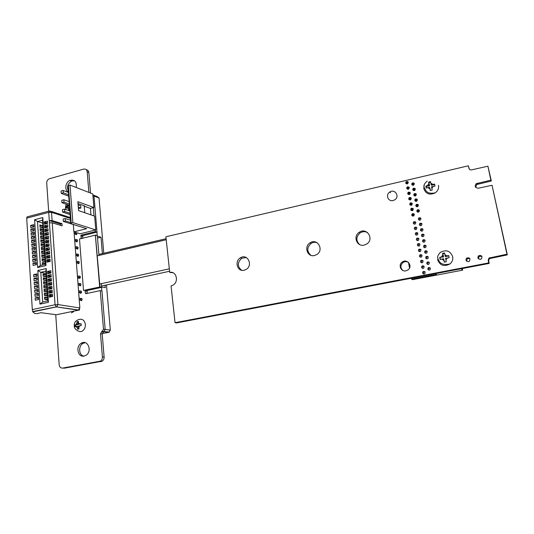 <?xml version="1.0" encoding="UTF-8"?>
<svg xmlns="http://www.w3.org/2000/svg" width="534" height="534" viewBox="0 0 534 534"><rect width="100%" height="100%" fill="white"/><g stroke="black" fill="none" stroke-linecap="round" stroke-linejoin="round"><path stroke-width="0.8" d="M101.34 283.661L101.593 287.379L87.229 290.509L87.042 293.44M95.392 235.147L99.958 286.932L101.647 287.279M99.958 286.932L101.573 287.385M99.885 287.045L85.654 290.129L85.14 290.903L85.32 293.146L85.934 293.673L100.178 290.616L101.961 291.03L105.178 329.438L102.201 333.924L104.117 357.032C104.183 358.868 103.536 360.263 102.168 361.218L64.527 368.14L62.712 368.08C60.702 368.193 59.521 367.072 59.161 364.715L55.736 314.68M100.238 290.629L101.961 291.03M100.272 290.696L103.483 329.238L100.499 333.743L102.401 356.926C102.475 358.768 101.82 360.17 100.445 361.131L62.712 368.08M48.647 211.204L46.718 183.042C46.718 181.079 47.533 179.671 49.161 178.817L83.698 169.111C85.647 168.784 86.802 169.678 87.175 171.788L88.871 192.414M86.261 169.725C87.743 169.892 88.604 170.82 88.838 172.502L90.54 193.068M92.836 194.543L93.991 195.991L97.014 232.076L82.917 235.641L82.677 238.231M95.219 230.067L95.339 231.549L97.014 232.076M93.35 207.659L94.044 215.943M95.339 231.549L96.941 232.19L95.286 231.656L81.208 235.134L80.821 235.861L81.448 238.531M95.626 235.127L97.322 235.701L98.97 255.432M95.646 235.187L97.322 235.701M68.419 192.013C64.267 190.211 65.335 182.134 69.947 180.379C74.813 179.451 76.896 181.82 76.195 187.487M76.682 246.828L76.722 246.808C78.298 246.915 78.518 247.709 77.39 249.178L75.955 248.243M76.889 232.777L76.255 234.74L74.847 233.779M76.155 239.592L76.182 239.579C77.744 239.699 77.957 240.48 76.823 241.942L75.401 240.994M77.216 254.104L77.276 254.071C78.852 254.171 79.079 254.965 77.957 256.44L76.509 255.526M77.75 261.413L77.824 261.373C79.412 261.466 79.646 262.254 78.525 263.743L77.07 262.848M80.814 283.841L79.499 283.474C81.101 283.541 81.355 284.342 80.26 285.864L78.772 285.016M78.832 276.138L78.939 276.071C80.534 276.151 80.781 276.946 79.679 278.454L78.204 277.587M81.368 291.277L80.067 290.937C81.675 290.997 81.936 291.798 80.841 293.333L79.346 292.472M80.394 298.486L80.621 298.319C82.236 298.373 82.503 299.173 81.422 300.715L79.933 299.968M84.032 356.098C77.804 357.566 75.421 346.306 81.261 343.235C87.83 338.95 92.662 351.606 85.847 355.397L84.032 356.098M74.026 311.102L71.489 312.917M68.345 190.992C66.663 186.86 67.765 183.549 71.656 181.053L74.373 180.679M83.765 356.138C78.705 355.143 78.191 345.925 83.024 343.382L85.18 342.661M468.445 165.927L468.952 168.357C469.346 169.552 470.214 170.059 471.562 169.879L487.916 166.194L490.859 180.158L476.248 183.696C474.379 186.333 475.08 187.834 478.337 188.215L492.041 185.265L506.96 254.197L488.977 258.076L488.223 260.165L488.67 262.922L175.052 322.696L171.06 285.99L172.963 285.163C179.217 281.859 176.307 270.638 169.712 272.44L165.907 236.782L468.298 165.82L469.446 169.291M169.712 272.44L173.016 272.761M175.052 322.696L176.554 322.93L489.084 263.442L488.67 262.922M488.764 262.761L489.084 263.442M506.859 254.338L507.2 254.898L489.391 258.616L488.637 260.699L489.184 263.282M506.96 254.197L507.2 254.898M492.041 185.265L507.3 254.758M490.813 180.178L491.213 181.033L476.708 184.53L475.674 187.381M490.913 180.038L491.213 181.033M487.916 166.194L491.313 180.892M407.222 183.903C405.6 183.683 405.293 182.908 406.314 181.58C408.223 181.366 408.677 182.074 407.669 183.716L407.222 183.903M413.263 185.278C411.634 185.058 411.32 184.283 412.335 182.948C414.257 182.721 414.718 183.436 413.716 185.084L413.263 185.278M414.277 190.618C412.649 190.398 412.335 189.623 413.336 188.288C415.265 188.048 415.732 188.756 414.738 190.418L414.277 190.618M415.298 195.971C413.67 195.751 413.349 194.977 414.344 193.642C416.273 193.388 416.747 194.102 415.766 195.771L415.298 195.971M416.32 201.351C414.691 201.131 414.371 200.35 415.359 199.008C417.288 198.755 417.768 199.462 416.8 201.144L416.32 201.351M409.231 194.556C407.609 194.336 407.295 193.562 408.296 192.227C410.212 191.993 410.679 192.701 409.691 194.363L409.231 194.556M410.239 199.916C408.617 199.689 408.303 198.915 409.291 197.58C411.213 197.333 411.687 198.047 410.713 199.709L410.239 199.916M408.223 189.223C406.601 189.003 406.294 188.228 407.302 186.893C409.218 186.666 409.678 187.381 408.677 189.029L408.223 189.223M393.077 200.53C388.038 201.912 385.268 194.603 389.813 192.006C394.953 188.469 400.106 196.605 394.733 199.836L393.077 200.53M419.904 220.195C418.276 219.975 417.948 219.187 418.903 217.845C420.845 217.552 421.346 218.259 420.418 219.975L419.904 220.195M417.348 206.745C415.719 206.524 415.392 205.744 416.373 204.402C418.309 204.135 418.796 204.842 417.835 206.531L417.348 206.745M418.376 212.158C416.747 211.938 416.42 211.157 417.388 209.815C419.33 209.535 419.824 210.242 418.876 211.945L418.376 212.158M424.083 242.169C422.461 241.935 422.114 241.148 423.035 239.799C424.991 239.466 425.518 240.173 424.637 241.922L424.083 242.169M420.939 225.662C419.317 225.435 418.983 224.647 419.931 223.305C421.873 223.005 422.387 223.713 421.466 225.428L420.939 225.662M423.028 236.642C421.413 236.415 421.066 235.627 422 234.279C423.949 233.959 424.47 234.666 423.575 236.402L423.028 236.642M413.283 216.096C411.667 215.869 411.34 215.089 412.308 213.754C414.237 213.473 414.731 214.187 413.783 215.876L413.283 216.096M411.247 205.29C409.631 205.063 409.311 204.288 410.292 202.953C412.215 202.693 412.695 203.407 411.734 205.083L411.247 205.29M412.268 210.683C410.646 210.456 410.326 209.675 411.3 208.34C413.223 208.073 413.71 208.787 412.755 210.469L412.268 210.683M414.798 224.133C413.183 223.906 412.849 223.119 413.803 221.777C415.739 221.49 416.24 222.197 415.312 223.906L414.798 224.133M421.987 231.142C420.365 230.915 420.024 230.127 420.966 228.779C422.908 228.472 423.429 229.179 422.521 230.908L421.987 231.142M415.826 229.593C414.21 229.366 413.877 228.579 414.818 227.237C416.754 226.937 417.268 227.644 416.346 229.36L415.826 229.593M416.86 235.073C415.245 234.847 414.905 234.059 415.839 232.711C417.782 232.403 418.296 233.111 417.388 234.84L416.86 235.073M427.253 258.856C425.638 258.623 425.278 257.829 426.179 256.474C428.134 256.113 428.689 256.821 427.834 258.596L427.253 258.856M425.137 247.709C423.515 247.476 423.162 246.688 424.083 245.333C426.032 244.999 426.573 245.707 425.698 247.456L425.137 247.709M426.192 253.27C424.577 253.043 424.216 252.248 425.124 250.893C427.08 250.546 427.627 251.254 426.766 253.016L426.192 253.27M468.445 261.66C465.955 261.333 465.361 260.131 466.669 258.055C469.693 257.401 470.608 258.456 469.413 261.213L468.445 261.66M480.406 259.35C477.897 259.03 477.289 257.829 478.584 255.746C481.641 255.065 482.576 256.113 481.394 258.89L480.406 259.35M428.321 264.457C426.706 264.223 426.339 263.429 427.233 262.067C429.196 261.7 429.75 262.408 428.909 264.19L428.321 264.457M421.019 257.194C419.41 256.961 419.056 256.166 419.964 254.818C421.913 254.471 422.454 255.179 421.593 256.941L421.019 257.194M418.93 246.094C417.321 245.86 416.974 245.073 417.895 243.724C419.837 243.397 420.365 244.105 419.484 245.847L418.93 246.094M419.978 251.634C418.362 251.401 418.015 250.606 418.93 249.258C420.872 248.924 421.406 249.632 420.532 251.387L419.978 251.634M422.074 262.775C420.465 262.541 420.104 261.747 421.006 260.392C422.955 260.038 423.502 260.746 422.648 262.514L422.074 262.775M429.389 270.077C427.774 269.844 427.407 269.049 428.295 267.688C430.25 267.314 430.818 268.021 429.99 269.81L429.389 270.077M423.128 268.375C421.52 268.135 421.159 267.34 422.047 265.985C423.996 265.625 424.557 266.332 423.716 268.108L423.128 268.375M424.183 273.995C422.574 273.755 422.214 272.961 423.095 271.606C425.051 271.232 425.611 271.939 424.777 273.728L424.183 273.995M314.439 255.546C307.337 257.375 303.672 246.481 310.094 242.823C317.363 237.79 324.405 249.965 316.802 254.558L314.439 255.546M244.098 270.284C237.35 272.033 234.206 261.159 240.44 257.795C247.429 253.189 253.423 265.311 246.141 269.463L244.098 270.284M417.895 240.574C416.28 240.34 415.939 239.552 416.867 238.211C418.81 237.89 419.33 238.598 418.436 240.333L417.895 240.574M405.927 270.838C400.987 272.04 397.937 264.917 402.155 262.107C407.102 258.149 413.223 266.266 408.003 269.91L405.927 270.838M364.135 245.126C356.805 247.015 352.747 236.141 359.275 232.27C366.711 226.917 374.561 239.078 366.765 244.005L364.135 245.126M406.427 183.85L406.401 183.342M407.769 182.174L408.276 182.268M412.435 185.211L412.408 184.691M413.797 183.536L414.317 183.643M413.45 190.545L413.416 190.011M414.791 188.849L415.332 188.956M414.464 195.905L414.424 195.357M415.792 194.176L416.34 194.283M415.492 201.278L415.439 200.717M416.794 199.522L417.361 199.636M408.437 194.503L408.39 193.969M409.732 192.774L410.272 192.867M409.444 199.856L409.391 199.309M410.719 198.101L411.273 198.201M407.429 189.163L407.395 188.649M408.75 187.467L409.271 187.561M419.09 220.121L419.584 218.526L420.919 218.379M416.52 206.671L416.46 206.097M417.795 204.889L418.376 205.003M417.555 212.085L417.481 211.497M418.803 210.276L419.404 210.389M423.295 242.102L423.702 240.393L425.051 240.22M420.131 225.588L420.605 223.96L421.947 223.813M422.234 236.575L422.668 234.893L424.009 234.733M412.502 216.036L412.415 215.449M413.696 214.201L414.297 214.294M410.459 205.23L410.392 204.669M411.714 203.447L412.275 203.547M411.48 210.623L411.4 210.049M413.203 208.727L412.722 208.834L413.283 208.907M414.024 224.073L414.504 222.438L415.792 222.284M421.179 231.075L421.633 229.42L422.975 229.26M415.058 229.533L415.519 227.878L416.814 227.711M416.099 235.013L416.533 233.331L417.828 233.164M426.506 258.796L426.84 257.001L428.175 256.807M424.363 247.642L424.744 245.907L426.085 245.733M425.431 253.209L425.792 251.447L427.133 251.26M466.736 261.286L467.17 258.589L469.867 258.556M478.557 258.89L479.038 256.293L481.902 256.34M427.58 264.403L427.888 262.574L429.223 262.374M420.305 257.148L420.645 255.352L421.933 255.152M418.189 246.041L418.583 244.305L419.878 244.118M419.243 251.587L419.611 249.819L420.905 249.625M421.373 262.728L421.68 260.906L422.968 260.699M428.668 270.03L428.942 268.175L430.271 267.961M422.441 268.335L422.721 266.479L424.003 266.266M423.515 273.962L423.769 272.073L425.037 271.846M310.915 255.305C306.696 251.441 306.783 247.462 311.162 243.377C313.131 242.196 315.147 242.002 317.216 242.79M241.728 270.297C237.216 266.566 237.216 262.561 241.728 258.276L246.261 257.535M417.141 240.52L417.555 238.805L418.856 238.631M402.756 270.404C400.24 267.794 400.286 265.198 402.903 262.608C404.645 261.44 406.434 261.326 408.283 262.254M359.549 244.525C355.784 240.58 355.991 236.696 360.17 232.871C362.639 231.376 365.109 231.282 367.579 232.59M71.209 223.058L70.808 223.679L67.985 186.239L68.372 185.532L70.007 185.084L72.864 222.638L71.209 223.058L68.372 185.532M70.808 223.679L86.695 228.679L73.872 231.869L80.2 233.772L95.786 229.927L94.638 216.15L78.585 210.603L77.884 201.705L93.917 207.512L92.782 193.935L70.007 185.084M95.786 229.927L72.864 222.638M90.954 214.875L90.426 208.414L84.232 206.197L84.759 212.739M93.917 207.512L90.426 208.414M68.452 192.447L63.152 190.471L61.076 191.032L61.25 193.408L68.732 196.152M73.318 224.627L73.872 231.869M78.031 203.581L84.873 206.031L84.232 206.197M78.411 208.467L80.861 208.073L80.674 205.757L78.131 204.856M70.548 220.235L65.221 218.526L63.125 219.06L63.299 221.477L80.527 226.736M61.25 193.408L63.332 192.841L68.632 194.797M63.152 190.471L63.332 192.841M69.146 201.652L63.84 199.763L61.757 200.323L61.931 202.706L69.427 205.323M63.84 199.763L64.013 202.152L69.327 204.021M78.311 207.179L80.861 208.073M61.931 202.706L64.013 202.152M69.847 210.917L64.527 209.114L62.438 209.662L62.611 212.065L70.121 214.555M64.527 209.114L64.707 211.517L70.027 213.293M62.611 212.065L64.707 211.517M65.221 218.526L65.402 220.942L70.728 222.631M63.299 221.477L65.402 220.942M83.504 290.423L99.878 286.965L95.352 235.14L79.493 239.012L83.504 290.423L99.878 286.965M99.664 286.925L95.352 235.14M78.051 278.221L77.577 278.121M41.151 312.717L36.652 313.658L34.697 313.405L32.841 311.883L32.307 309.58L55.055 304.747L49.442 222.878L52.252 222.825L57.932 304.58L79.853 307.964L78.378 310.201L56.33 314.76L41.151 312.717M60.475 225.335L60.382 224.04L49.288 220.622L48.727 212.385L26.713 218.159L32.307 309.58M26.713 218.159L27.02 216.891L49.048 211.097M74.046 231.923L79.853 307.964M51.271 295.382L49.075 294.821L49.235 297.184L52.546 296.463L52.385 294.101L49.075 294.821M38.541 299.501L38.395 297.158L35.131 297.872L35.277 300.215L38.541 299.501M47.653 297.625L44.562 297.118L44.716 299.454L47.806 299.948M51.004 291.464L48.814 290.903L48.968 293.253L52.279 292.532L52.118 290.176L48.814 290.903M38.294 295.596L38.148 293.253L34.89 293.974L35.03 296.31L38.294 295.596M47.399 293.76L44.309 293.233L44.462 295.562L47.553 296.076M50.743 287.559L48.554 286.992L48.707 289.335L52.012 288.607L51.851 286.251L48.554 286.992M38.047 291.697L37.901 289.361L34.643 290.082L34.79 292.412L38.047 291.697M47.139 289.909L44.062 289.361L44.209 291.684L47.292 292.218M50.476 283.661L48.294 283.087L48.447 285.423L51.745 284.689L51.591 282.346L48.294 283.087M37.801 287.806L37.654 285.476L34.403 286.204L34.55 288.534L37.801 287.806M46.885 286.064L43.808 285.49L43.955 287.813L47.039 288.367M50.216 279.776L48.033 279.189L48.187 281.525L51.484 280.784L51.324 278.448L48.033 279.189M37.554 283.921L37.407 281.598L34.163 282.339L34.309 284.655L37.554 283.921M46.632 282.232L43.554 281.638L43.708 283.948L46.785 284.529M49.956 275.898L47.773 275.31L47.926 277.633L51.217 276.886L51.057 274.556L47.773 275.31M37.307 280.056L37.16 277.733L33.922 278.474L34.069 280.791L37.307 280.056M46.378 278.401L43.301 277.793L43.454 280.096L46.531 280.697M49.695 272.026L47.513 271.432L47.666 273.755L50.957 273.001L50.797 270.678L47.513 271.432M37.066 276.191L36.919 273.882L33.682 274.63L33.829 276.939L37.066 276.191M46.124 274.589L43.054 273.955L43.201 276.252L46.278 276.879M48.908 260.378L46.738 259.871L46.892 262.174L50.169 261.4L50.009 259.09L46.738 259.871M36.332 264.664L36.192 262.374L32.968 263.135L33.108 265.425L36.332 264.664M45.37 263.195L42.306 262.501L42.453 264.784L42.9 264.884M48.647 256.554L46.485 256.033L46.638 258.336L49.902 257.555L49.749 255.252L46.485 256.033M36.092 260.846L35.945 258.556L32.728 259.324L32.874 261.613L36.092 260.846M45.123 259.417L42.059 258.703L42.206 260.979L45.223 260.979M48.4 252.836L46.224 252.208L46.378 254.504L49.642 253.717L49.488 251.421L46.224 252.208M35.851 257.028L35.705 254.745L32.494 255.519L32.634 257.802L35.851 257.028M44.869 255.646L41.806 254.912L41.959 257.181L45.023 257.909M48.14 249.024L45.971 248.39L46.124 250.68L49.382 249.892L49.228 247.596L45.971 248.39M35.611 253.223L35.464 250.947L32.254 251.728L32.4 254.004L35.611 253.223M44.622 251.888L41.559 251.127L41.712 253.396L44.769 254.144M47.88 245.146L45.717 244.585L45.871 246.868L49.128 246.067L48.968 243.784L45.717 244.585M35.371 249.431L35.224 247.162L32.02 247.943L32.16 250.212L35.371 249.431M44.375 248.136L41.318 247.355L41.465 249.618L44.522 250.386M47.626 241.361L45.463 240.787L45.617 243.063L48.868 242.262L48.714 239.98L45.463 240.787M35.131 245.647L34.984 243.377L31.786 244.172L31.927 246.434L35.131 245.647M44.122 244.392L41.071 243.597L41.218 245.854L44.275 246.635M47.372 237.65L45.21 236.996L45.363 239.265L48.607 238.464L48.454 236.188L45.21 236.996M34.89 241.869L34.75 239.606L31.553 240.407L31.693 242.663L34.89 241.869M43.875 240.66L40.824 239.839L40.971 242.096L44.028 242.897M47.112 233.825L44.956 233.218L45.11 235.481L48.354 234.673L48.2 232.403L44.956 233.218M34.65 238.104L34.51 235.848L31.319 236.649L31.459 238.905L34.65 238.104M43.628 236.936L40.577 236.101L40.724 238.344L43.775 239.172M46.858 230.067L44.709 229.446L44.856 231.709L48.093 230.888L47.94 228.625L44.709 229.446M34.416 234.346L34.269 232.096L31.085 232.904L31.226 235.154L34.416 234.346M43.381 233.224L40.337 232.363L40.484 234.606L43.534 235.447M46.612 226.323L44.455 225.688L44.609 227.945L47.84 227.117L47.686 224.861L44.455 225.688M34.176 230.595L34.036 228.352L30.852 229.166L30.992 231.409L34.176 230.595M43.141 229.513L40.09 228.639L40.237 230.875L43.287 231.736M46.358 222.585L44.202 221.937L44.355 224.187L47.586 223.359L47.433 221.103L44.202 221.937M33.942 226.857L33.796 224.62L30.618 225.441L30.758 227.678L33.942 226.857M42.894 225.822L39.85 224.921L39.997 227.15L43.04 228.038M60.382 224.04L61.977 223.633L52.098 220.575L49.288 220.622L49.442 222.878M61.977 223.633L62.138 225.842L52.252 222.825M39.963 304.126L37.821 270.511L46.191 268.562L48.434 302.311L39.963 304.126L42.707 301.997L47.873 300.889L45.897 271.132L40.791 272.313L42.707 301.997M37.634 267.514L34.583 219.721L42.8 217.578L45.991 265.552L37.634 267.514L40.35 265.485L45.443 264.283L42.52 220.228L37.507 221.53L40.35 265.485M42.713 223.092L37.507 221.53L34.583 219.721M45.27 261.68L42.206 260.979M46.051 273.408L40.791 272.313L37.821 270.511M33.909 226.389L30.618 225.441M34.143 230.094L30.852 229.166M34.383 233.812L31.085 232.904M34.617 237.537L31.319 236.649M34.85 241.275L31.553 240.407M35.09 245.019L31.786 244.172M35.324 248.771L32.02 247.943M35.564 252.529L32.254 251.728M35.805 256.3L32.494 255.519M36.045 260.085L32.728 259.324M36.285 263.876L32.968 263.135M37.006 275.297L33.682 274.63M37.253 279.128L33.922 278.474M37.493 282.96L34.163 282.339M37.734 286.805L34.403 286.204M46.705 288.307L47.039 288.32M37.981 290.663L34.643 290.082M46.591 292.098L47.286 292.111M38.228 294.528L34.89 293.974M46.465 295.896L47.539 295.923M45.33 299.501L46.665 299.768M38.468 298.406L35.131 297.872M46.665 299.714L47.793 299.734M47.873 300.889L48.434 302.311M45.897 271.132L46.191 268.562M45.443 264.283L45.991 265.552M42.52 220.228L42.8 217.578M79.519 309.353L79.566 309.974L79.032 309.894M79.566 309.974L75.341 310.828M65.188 312.944L61.023 313.792M43.014 227.624L41.185 227.497M39.916 225.982L42.907 226.056M40.284 227.237L42.994 227.31M47.559 222.985L45.196 222.711L45.277 223.946M46.084 223.739L45.997 222.504M43.501 235.033L41.605 234.913M40.404 233.411L43.401 233.465M40.718 234.673L43.481 234.733M43.995 242.476L42.032 242.376M40.891 240.874L43.895 240.914M41.151 242.142L43.975 242.182M44.496 249.959L42.453 249.865M41.378 248.377L44.389 248.397M41.579 249.652L44.476 249.678M44.989 257.475L42.867 257.401M41.872 255.913L44.889 255.919M42.006 257.194L44.976 257.201M42.366 263.482L45.39 263.482M42.453 264.777L43.521 264.737M46.505 280.25L44.102 280.223M43.367 278.748L46.398 278.708M43.448 280.05L46.485 280.01M47.012 287.919L44.502 287.913M43.868 286.431L46.905 286.378M43.955 287.739L46.992 287.686M47.519 295.622L44.896 295.636M44.369 294.154L47.419 294.087M44.455 295.476L47.506 295.402M48.067 230.468L45.697 230.214L45.784 231.476M46.591 231.269L46.505 230.007M48.574 237.99L46.204 237.75L46.291 239.038L47.099 238.838L47.012 237.55M49.088 245.547L46.712 245.326L46.838 246.628M47.653 246.428L47.526 245.126M47.613 246.421L46.798 246.621M49.609 253.143L47.226 252.942L47.392 254.257M48.207 254.064L48.04 252.742M48.127 254.044L47.312 254.237M50.123 260.772L47.74 260.592L47.947 261.927M48.768 261.733L48.554 260.398M48.641 261.707L47.826 261.9M51.171 276.151L48.774 276.011L49.088 277.373M49.902 277.186L49.595 275.824M49.682 277.139L48.861 277.326M51.691 283.901L49.295 283.774L49.662 285.156M50.49 284.969L50.116 283.594M50.209 284.916L49.382 285.103M52.225 291.684L49.816 291.584L50.256 292.972M51.077 292.792L50.643 291.404M50.73 292.732L49.909 292.912M43.261 231.322L41.392 231.202M40.163 229.693L43.154 229.753M40.504 230.948L43.241 231.015M74.179 233.665L76.729 234.339M76.936 233.972L74.159 233.405M75.234 232.277L74.066 232.183M47.813 226.723L45.45 226.456L45.53 227.704M46.338 227.504L46.251 226.249M74.733 240.887L77.296 241.535M77.437 239.96L74.62 239.406M77.49 241.174L74.713 240.634M48.32 234.226L45.951 233.979L46.037 235.254M46.845 235.047L46.758 233.772M75.287 248.143L77.864 248.757M77.997 247.189L75.174 246.661M78.051 248.41L75.267 247.903M48.834 241.762L46.458 241.535L46.565 242.83L47.359 242.623L47.272 241.335M75.841 255.432L78.431 256.02M78.551 254.451L75.728 253.957M78.618 255.679L75.828 255.199M49.348 249.338L46.972 249.131L47.112 250.439M47.926 250.239L47.78 248.931M47.866 250.226L47.059 250.426M76.402 262.761L79.005 263.315M79.112 261.747L76.289 261.286M79.179 262.982L76.382 262.534M49.862 256.954L47.479 256.761L47.666 258.089M48.481 257.895L48.294 256.567M48.38 257.869L47.566 258.062M77.53 277.513L80.16 278.007M80.247 276.445L77.417 276.045M80.32 277.693L77.51 277.306M50.904 272.293L48.514 272.14L48.801 273.495M49.615 273.308L49.335 271.953M49.422 273.268L48.601 273.455M78.097 284.942L80.741 285.403M80.894 285.103L78.084 284.742M79.459 284.816L79.359 283.547L77.984 283.474M51.431 280.023L49.035 279.889L49.375 281.258M50.196 281.071L49.856 279.703M49.942 281.024L49.121 281.211M78.665 292.412L81.342 292.839M81.482 292.545L78.652 292.218M80.033 292.278L79.933 291.01L78.558 290.943M51.958 287.786L49.555 287.672L49.956 289.061M50.783 288.874L50.383 287.492M50.47 288.821L49.649 289.001M79.239 299.914L81.869 300.302M81.996 298.76L79.125 298.453M82.022 300.021L79.226 299.728M52.486 295.596L50.083 295.502L50.169 296.831L50.55 296.897M51.377 296.717L50.997 296.657L50.91 295.322M50.997 296.657L50.169 296.831M43.748 238.751L41.819 238.638M40.651 237.136L43.648 237.189M40.938 238.398L43.728 238.451M44.242 246.214L42.239 246.114M41.138 244.619L44.142 244.652M41.365 245.887L44.229 245.927M44.743 253.71L42.66 253.63M41.625 252.141L44.636 252.155M41.792 253.416L44.722 253.436M45.243 261.246L43.08 261.179M42.119 259.691L45.136 259.698M46.251 276.432L43.901 276.398M43.114 274.917L46.144 274.89M43.201 276.218L46.231 276.185M46.758 284.081L44.302 284.061M43.614 282.586L46.652 282.539M43.701 283.888L46.738 283.841M47.266 291.771L44.702 291.771M44.122 290.289L47.166 290.229M44.202 291.604L47.252 291.537M47.78 299.494L45.09 299.514M44.622 298.032L47.673 297.959M44.709 299.354L47.76 299.274M101.874 291.01L101.56 287.259M97.235 235.674L96.941 232.177M105.185 329.478L110.331 330.085L106.473 284.949M103.763 253.27L99.037 197.987L93.991 196.038M110.331 330.085L108.856 332.308L103.823 331.741M102.201 333.583L108.856 332.308M93.784 195.277L97.328 196.645L99.037 197.987M102.388 253.597L100.993 237.223L97.355 236.101M101.62 286.952L105.285 287.706L105.078 285.256M100.993 237.223L97.515 238.064M68.078 204.856L68.138 205.717L65.922 206.384L66.049 208.073L68.265 207.399L68.612 210.116L69.76 209.809M68.265 207.399L69.36 207.779L69.513 209.869M69.166 205.236L69.233 206.091L66.87 206.711L65.922 206.384M69.233 206.091L68.138 205.717M66.87 206.711L66.95 207.746M74.78 325.894L74.873 326.801L77.19 326.294L77.557 329.191L78.972 328.911L78.611 326.014L81.235 325.54L81.095 323.717L78.471 324.191L78.405 321.341L76.989 321.628L77.056 324.472L74.733 324.986L74.78 325.894M85.407 324.445C85.493 327.442 84.392 329.705 82.116 331.22C79.726 332.609 74.326 329.718 74.259 326.087C74.012 323.07 75.281 320.967 78.064 319.793C81.982 318.324 84.432 319.873 85.407 324.445M77.19 326.294L78.304 326.428L78.498 328.997M78.365 321.668L77.951 321.748L78.171 324.612L74.733 324.986M78.171 324.612L77.056 324.472M75.708 325.099L75.815 326.574M78.471 324.191L81.108 324.025M77.951 321.748L76.989 321.628M439.903 258.409L440.116 259.477L443.567 258.743L444.268 262.134L446.284 261.747L445.576 258.349L449.141 257.708L448.72 255.586L445.162 256.233L444.555 252.942L442.553 253.336L443.153 256.627L439.709 257.361L439.903 258.409M449.942 263.943C443.514 265.458 439.575 263.809 438.134 259.003C436.999 257.355 437.76 255.125 440.423 252.308C446.19 249.371 450.282 250.826 452.685 256.667C453.146 259.564 452.231 261.994 449.942 263.943C444.101 266.98 439.976 265.545 437.573 259.631M443.567 258.743L444.528 262.081M444.608 253.296L442.88 253.637L443.527 256.961L439.709 257.361M443.527 256.961L443.153 256.627M440.036 257.648L440.383 259.411M445.162 256.233L445.53 256.567L448.787 255.926M426.025 187.067L426.232 188.081L429.576 187.24L430.25 190.498L432.206 190.051L431.525 186.793L434.99 186.079L434.589 184.05L431.125 184.771L430.558 181.653L428.615 182.107L429.182 185.218L425.838 186.066L426.025 187.067M438.507 185.331C438.955 188.389 437.867 190.898 435.243 192.847C429.703 195.391 425.898 194.009 423.829 188.689M429.576 187.24L430.504 190.438M430.631 182.167L428.962 182.555L429.583 185.725L426.192 186.506L425.838 186.066M429.583 185.725L429.182 185.218M423.776 188.368L424.276 184.617M426.192 186.506L426.486 188.001M431.125 184.771L431.525 185.278L434.683 184.55M428.962 182.555L428.615 182.107M411.4 278.227L411.567 279.135L412.455 279.676L462.644 270.157L462.317 268.535M461.142 268.762L462.644 270.157M435.484 273.642L436.505 274.403L411.567 279.135M408.497 262.448L409.525 268.041M99.711 284.015L169.238 268.849M97.362 255.806L166.147 239.773M407.943 182.548L406.628 182.041L406.207 182.955L407.529 183.462L407.943 182.548M408.951 187.861L407.622 187.354L407.208 188.262L408.537 188.769L408.951 187.861M409.952 193.195L408.617 192.681L408.21 193.588L409.545 194.102L409.952 193.195M410.96 198.541L409.618 198.027L409.211 198.935L410.559 199.449L410.96 198.541M411.974 203.915L410.619 203.401L410.225 204.302L411.581 204.816L411.974 203.915M412.989 209.301L411.627 208.787L411.233 209.688L412.602 210.202L412.989 209.301M414.01 214.708L412.642 214.194L412.248 215.095L413.623 215.609L414.01 214.708M413.983 183.916L412.649 183.409L412.235 184.323L413.57 184.831L413.983 183.916M414.998 189.25L413.656 188.742L413.249 189.65L414.591 190.157L414.998 189.25M416.019 194.603L414.664 194.089L414.264 194.997L415.619 195.511L416.019 194.603M417.041 199.97L415.679 199.462L415.285 200.37L416.647 200.877L417.041 199.97M418.069 205.363L416.7 204.849L416.306 205.757L417.675 206.271L418.069 205.363M419.097 210.77L417.721 210.256L417.334 211.164L418.709 211.678L419.097 210.77M85.654 290.129L87.376 290.456M85.14 290.903L86.868 291.23M85.32 293.146L86.975 293.453M103.483 329.238L105.178 329.438M101.914 331.601L103.616 331.794M100.499 333.743L102.201 333.924M102.401 356.926L104.117 357.032M99.324 361.565L101.046 361.651M87.175 171.788L88.838 172.502M92.923 195.577L93.991 195.991M81.322 235.093L83.03 235.601M80.821 235.861L82.53 236.368M80.994 238.024L82.149 238.364M488.223 260.165L488.637 260.699M490.032 257.582L490.439 258.122M477.283 183.235L477.736 184.076M468.952 168.357L469.439 169.251M70.421 218.479L51.524 212.345L52.098 220.575M51.164 211.357L70.355 217.612M78.378 310.201L56.397 306.916L32.841 311.883M32.667 311.589L56.858 306.736L57.932 304.58L55.055 304.747L56.397 306.916L78.825 310.027M48.727 212.385L51.524 212.345L49.782 210.903L48.727 212.385M47.346 223.419L47.312 222.898M47.86 230.948L47.82 230.388M48.374 238.518L48.327 237.91M48.888 246.127L48.841 245.473M49.402 253.777L49.355 253.069M49.929 261.46L49.876 260.705M50.977 276.946L50.917 276.098M51.504 284.742L51.444 283.848M52.038 292.585L51.972 291.637M75.521 233.552L75.427 232.337M47.599 227.177L47.566 226.643M76.075 240.774L75.982 239.539M48.113 234.733L48.073 234.146M76.636 248.023L76.542 246.788M48.627 242.323L48.587 241.688M77.196 255.312L77.096 254.071M49.148 249.945L49.101 249.271M77.757 262.635L77.664 261.386M49.662 257.615L49.615 256.887M78.892 277.386L78.792 276.125M50.71 273.054L50.657 272.233M51.237 280.837L51.184 279.963M51.771 288.66L51.711 287.739M80.607 299.781L80.507 298.499M52.305 296.517L52.239 295.542M67.064 207.719L68.365 208.734M67.658 204.709L66.937 206.031M78.718 327.455L79.866 325.767M75.935 326.548L77.296 327.736M76.949 323.037L75.801 324.725M79.726 323.944L78.365 322.756M445.903 260.025L447.358 258.002M441.792 259.097L443.894 260.418M442.826 254.958L441.378 256.974M446.945 255.879L444.829 254.558M431.839 188.389L433.254 186.393M427.847 187.634L429.89 188.836M428.869 183.623L427.454 185.612M432.86 184.37L430.818 183.175M101.593 287.379L99.905 287.038M87.229 290.509L85.507 290.182M104.15 331.587L102.448 331.4M103.135 331.974L101.433 331.788M102.168 361.218L100.445 361.131M82.917 235.641L81.208 235.134M71.656 181.053L69.947 180.379M77.971 247.149L76.722 246.808M77.423 239.94L76.182 239.579M78.518 254.398L77.276 254.071M79.072 261.673L77.824 261.373M80.734 283.721L79.499 283.474M80.18 276.338L78.939 276.071M81.295 291.17L80.067 290.937M81.849 298.533L80.621 298.319M83.024 343.382L81.261 343.235M489.144 263.416L488.73 262.895M489.391 258.616L488.977 258.076M507.253 254.872L506.913 254.311M476.708 184.53L476.248 183.696M491.26 181.013L490.859 180.158M406.688 182.007L406.314 181.58M412.702 183.376L412.335 182.948M413.71 188.709L413.336 188.288M414.724 194.056L414.344 193.642M415.739 199.422L415.359 199.008M408.677 192.641L408.296 192.227M409.678 197.994L409.291 197.58M407.682 187.314L407.302 186.893M390.594 192.774L389.813 192.006M419.584 218.526L418.903 217.845M416.76 204.816L416.373 204.402M417.782 210.216L417.388 209.815M423.702 240.393L423.035 239.799M420.605 223.96L419.931 223.305M422.668 234.893L422 234.279M412.709 214.147L412.308 213.754M410.686 203.361L410.292 202.953M411.694 208.741L411.3 208.34M414.504 222.438L413.803 221.777M421.633 229.42L420.966 228.779M415.519 227.878L414.818 227.237M416.533 233.331L415.839 232.711M426.84 257.001L426.179 256.474M424.744 245.907L424.083 245.333M425.792 251.447L425.124 250.893M467.17 258.589L466.669 258.055M479.038 256.293L478.584 255.746M427.888 262.574L427.233 262.067M420.645 255.352L419.964 254.818M418.583 244.305L417.895 243.724M419.611 249.819L418.93 249.258M421.68 260.906L421.006 260.392M428.942 268.175L428.295 267.688M422.721 266.479L422.047 265.985M423.769 272.073L423.095 271.606M311.162 243.377L310.094 242.823M241.728 258.276L240.44 257.795M417.555 238.805L416.867 238.211M402.903 262.608L402.155 262.107M360.17 232.871L359.275 232.27M73.298 311.956L71.282 311.669M104.237 331.534L109.357 332.115M66.143 204.175L65.468 207.526L66.136 209.655M427.213 181.133C424.223 183.482 423.268 185.712 424.33 187.814C425.952 190.631 426.693 194.429 435.243 192.847M101.54 286.024L169.498 271.279M98.89 254.411L166.041 238.718M408.704 188.956L408.096 189.003M407.909 189.036L407.502 189.103M409.685 194.249L409.091 194.296M408.897 194.329L408.497 194.396M409.885 199.643L409.498 199.703M410.873 204.969L410.499 205.029M409.238 187.454L408.817 187.554M410.225 192.747L409.798 192.841M411.213 198.054L410.773 198.154M415.926 201.058L415.519 201.124M412.208 203.381L411.747 203.487M416.927 206.411L416.533 206.478M414.197 214.094L413.703 214.207"/></g></svg>

